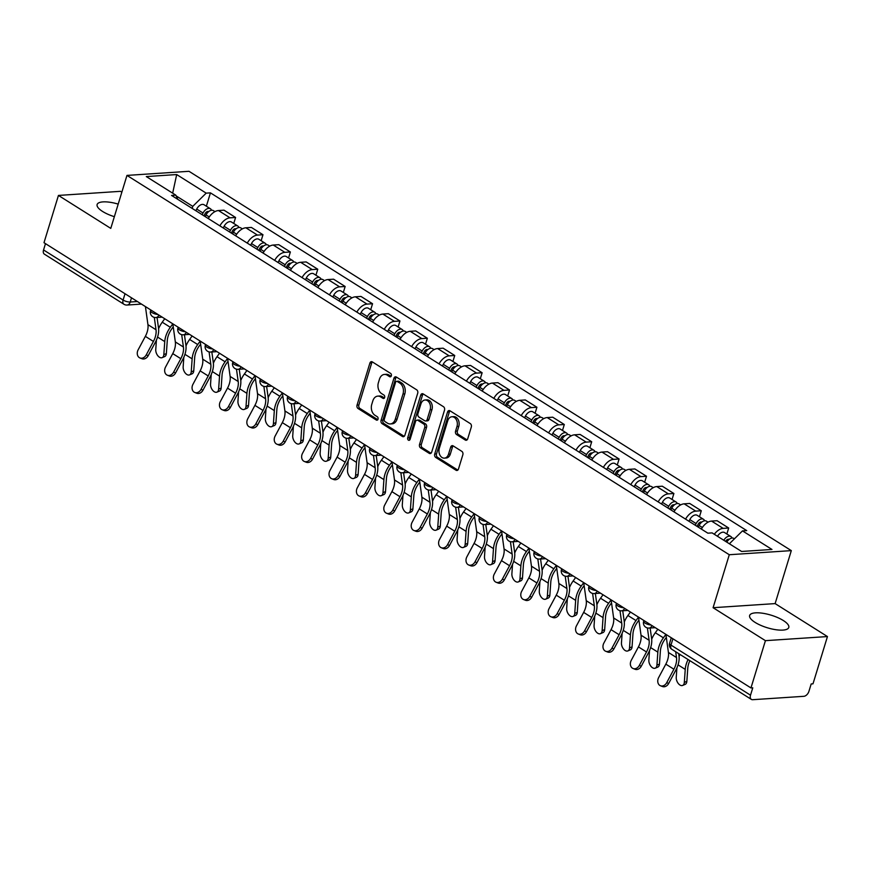 <?xml version="1.0" encoding="UTF-8"?>
<svg xmlns="http://www.w3.org/2000/svg" width="871" height="871" viewBox="0 0 871 871"><rect width="100%" height="100%" fill="white"/><g stroke="black" fill="none" stroke-linecap="round" stroke-linejoin="round"><path stroke-width="1.31" d="M391.34 375.815A1.807 1.306 -93.8 0 0 390.633 373.419L372.32 361.89A2.58 1.862 -93.8 0 0 371.438 361.65A2.58 1.862 -93.8 0 0 369.881 363.131L357.045 405.113A2.58 1.862 -93.8 0 0 358.057 408.532L376.37 420.062A1.807 1.306 -93.8 0 0 377.372 416.795L374.998 415.304A8.242 5.955 -93.8 0 1 371.765 404.373L372.842 400.867A8.242 5.955 -93.8 0 1 377.807 396.12A8.242 5.955 -93.8 0 1 380.638 396.882L383 398.374A1.807 1.306 -93.8 0 0 384.002 395.107L381.629 393.616A8.242 5.955 -93.8 0 1 378.395 382.685L379.473 379.179A8.242 5.955 -93.8 0 1 384.438 374.432A8.242 5.955 -93.8 0 1 387.268 375.194L389.631 376.686A1.807 1.306 -93.8 0 0 391.34 375.815M783.323 620.533A20.458 6.576 17 0 0 762.724 613.249A20.458 6.576 17 0 0 749.648 615.492A20.458 6.576 17 0 0 755.113 622.406A20.458 6.576 17 0 0 775.713 629.689A20.458 6.576 17 0 0 788.788 627.458A20.458 6.576 17 0 0 783.323 620.533M118.195 204.108A20.458 6.576 17 0 0 97.117 204.533A20.458 6.576 17 0 0 102.571 211.446A20.458 6.576 17 0 0 114.351 216.683M465.288 440.04A2.58 1.862 -93.8 0 0 466.17 440.28A2.58 1.862 -93.8 0 0 467.716 438.799L471.32 427.019A2.58 1.862 -93.8 0 0 470.307 423.6L449.969 410.785A2.58 1.862 -93.8 0 0 449.088 410.557A2.58 1.862 -93.8 0 0 447.531 412.037L434.705 454.009A2.58 1.862 -93.8 0 0 435.707 457.427L456.045 470.242A2.58 1.862 -93.8 0 0 456.937 470.482A2.58 1.862 -93.8 0 0 458.484 468.99L462.839 454.771A2.58 1.862 -93.8 0 0 461.826 451.352L453.116 445.865A2.58 1.862 -93.8 0 0 452.234 445.636A2.58 1.862 -93.8 0 0 450.688 447.117L448.532 454.172A6.892 4.976 -93.8 0 1 444.373 458.135A6.892 4.976 -93.8 0 1 439.311 448.358L447.759 420.726A6.892 4.976 -93.8 0 1 451.907 416.763A6.892 4.976 -93.8 0 1 456.981 426.54L455.566 431.145A2.58 1.862 -93.8 0 0 456.578 434.553L465.288 440.04L467.008 439.931M729.288 554.729L713.088 607.708L765.424 640.664L750.965 687.938L43.996 242.704L58.444 195.431L110.78 228.387L126.97 175.409L729.288 554.729L791.314 550.624L189.007 171.304L126.97 175.409M417.71 393.257A2.58 1.862 -93.8 0 0 416.708 389.838L396.359 377.034A2.58 1.862 -93.8 0 0 395.478 376.795A2.58 1.862 -93.8 0 0 393.932 378.275L381.095 420.258A2.58 1.862 -93.8 0 0 382.108 423.665L402.446 436.48A2.58 1.862 -93.8 0 0 403.327 436.719A2.58 1.862 -93.8 0 0 404.884 435.228L417.71 393.257M423.164 393.91L443.502 406.724A2.58 1.862 -93.8 0 1 444.515 410.132L431.689 452.114A2.58 1.862 -93.8 0 1 430.132 453.595A2.58 1.862 -93.8 0 1 429.251 453.356L420.541 447.879A2.58 1.862 -93.8 0 1 419.528 444.46L424.732 427.432A2.58 1.862 -93.8 0 0 423.731 424.025L417.949 420.377A2.58 1.862 -93.8 0 0 417.067 420.149A2.58 1.862 -93.8 0 0 415.511 421.629L410.099 439.354A1.807 1.306 -93.8 0 1 407.682 437.83L420.726 395.162A2.58 1.862 -93.8 0 1 422.283 393.67A2.58 1.862 -93.8 0 1 423.164 393.91M765.424 640.664L827.45 636.559L812.991 683.833L811.184 683.953L808.93 691.324A5.248 3.212 122.2 0 1 803.868 696.31L752.686 699.696A5.248 3.212 122.2 0 1 751.346 699.391L671.802 649.287A5.248 3.212 -57.8 0 1 670.975 645.084L750.519 695.189A5.248 3.212 122.2 0 0 751.346 699.391M121.842 192.186L120.481 191.326L58.444 195.431M827.45 636.559L775.125 603.603L791.314 550.624M750.965 687.938L752.773 687.818L750.519 695.189M125.032 293.745L123.094 300.049A5.248 3.212 -57.8 0 0 123.922 304.251L44.367 254.147A5.248 3.212 -57.8 0 1 43.55 249.955L123.094 300.049A5.248 1.688 17 0 0 130.225 302.019L137.422 301.54M45.477 243.64L43.55 249.955M219.884 225.861A12.063 7.382 -57.8 0 1 230.064 217.837L218.479 210.542A12.063 7.382 122.2 0 0 208.289 218.556M218.479 210.542L223.999 210.172L235.584 217.478L233.755 223.455M230.064 217.837L235.584 217.478M261.148 240.712L262.977 234.724L251.392 227.429L245.872 227.788A12.063 7.382 122.2 0 0 235.682 235.812M247.277 243.107A12.063 7.382 -57.8 0 1 257.468 235.094L262.977 234.724M288.541 257.968L290.37 251.98L278.785 244.675L273.265 245.045A12.063 7.382 122.2 0 0 263.075 253.069M274.67 260.364A12.063 7.382 -57.8 0 1 284.861 252.34L290.37 251.98M315.933 275.214L317.763 269.226L306.178 261.931L300.658 262.302A12.063 7.382 122.2 0 0 290.468 270.315M302.063 277.62A12.063 7.382 -57.8 0 1 312.254 269.596L317.763 269.226M343.326 292.471L345.156 286.483L333.571 279.188L328.051 279.547A12.063 7.382 122.2 0 0 317.861 287.572M329.456 294.866A12.063 7.382 -57.8 0 1 339.646 286.853L345.156 286.483M370.719 309.717L372.559 303.739L360.964 296.434L355.444 296.804A12.063 7.382 122.2 0 0 345.254 304.817M356.849 312.123A12.063 7.382 -57.8 0 1 367.039 304.099L372.559 303.739M398.123 326.973L399.952 320.985L388.357 313.691L382.848 314.05A12.063 7.382 122.2 0 0 372.657 322.074M384.242 329.369A12.063 7.382 -57.8 0 1 394.432 321.355L399.952 320.985M425.516 344.219L427.345 338.242L415.75 330.936L410.241 331.307A12.063 7.382 122.2 0 0 400.05 339.32M411.635 346.625A12.063 7.382 -57.8 0 1 421.825 338.601L427.345 338.242M452.909 361.476L454.738 355.488L443.143 348.193L437.634 348.552A12.063 7.382 122.2 0 0 427.443 356.577M439.028 363.871A12.063 7.382 -57.8 0 1 449.218 355.858L454.738 355.488M480.302 378.733L482.131 372.744L470.536 365.439L465.027 365.809A12.063 7.382 122.2 0 0 454.836 373.833M466.421 381.128A12.063 7.382 -57.8 0 1 476.611 373.104L482.131 372.744M507.695 395.978L509.524 389.99L497.929 382.696L492.42 383.066A12.063 7.382 122.2 0 0 482.229 391.079M493.813 398.385A12.063 7.382 -57.8 0 1 504.004 390.36L509.524 389.99M535.088 413.235L536.917 407.247L525.333 399.952L519.813 400.312A12.063 7.382 122.2 0 0 509.622 408.336M521.217 415.63A12.063 7.382 -57.8 0 1 531.397 407.617L536.917 407.247M562.481 430.481L564.31 424.504L552.726 417.198L547.206 417.568A12.063 7.382 122.2 0 0 537.015 425.581M548.61 432.887A12.063 7.382 -57.8 0 1 558.801 424.863L564.31 424.504M589.874 447.738L591.703 441.749L580.119 434.455L574.599 434.814A12.063 7.382 122.2 0 0 564.408 442.838M576.003 450.133A12.063 7.382 -57.8 0 1 586.194 442.12L591.703 441.749M617.267 464.983L619.096 459.006L607.512 451.701L601.992 452.071A12.063 7.382 122.2 0 0 591.801 460.084M603.396 467.389A12.063 7.382 -57.8 0 1 613.587 459.365L619.096 459.006M644.66 482.24L646.489 476.252L634.905 468.957L629.385 469.317A12.063 7.382 122.2 0 0 619.194 477.341M630.789 484.635A12.063 7.382 -57.8 0 1 640.98 476.622L646.489 476.252M672.053 499.497L673.893 493.509L662.298 486.203L656.778 486.573A12.063 7.382 122.2 0 0 646.587 494.597M658.182 501.892A12.063 7.382 -57.8 0 1 668.373 493.868L673.893 493.509M699.457 516.743L701.286 510.754L689.69 503.46L684.171 503.83A12.063 7.382 122.2 0 0 673.991 511.843M685.575 519.149A12.063 7.382 -57.8 0 1 695.766 511.125L701.286 510.754M726.85 533.999L728.679 528.011L717.083 520.716L711.574 521.076A12.063 7.382 122.2 0 0 701.384 529.1M714.307 534.282A12.063 7.382 -57.8 0 1 723.159 528.381L728.679 528.011M192.143 208.387L192.763 206.362L176.182 195.931M177.847 199.383L175.811 195.148L146.306 176.573L176.693 174.559L206.187 193.144L192.763 206.362M729.386 543.776L742.484 530.885L746.73 530.602L210.444 192.861L206.187 193.144M742.484 530.885L771.978 549.459L741.602 551.474L712.097 532.889L707.851 533.172L171.565 195.431L175.811 195.148M713.088 607.708L775.125 603.603M206.362 206.209L210.444 192.861M176.693 174.559L172.665 193.166M391.09 376.337L389.076 375.074A8.242 5.955 -93.8 0 0 386.245 374.312L384.438 374.432M377.807 396.12L379.614 396A8.242 5.955 -93.8 0 1 382.445 396.762L384.459 398.025M372.363 361.911A2.58 1.862 -93.8 0 0 371.688 363.011L358.863 404.993A2.58 1.862 -93.8 0 0 359.865 408.412L377.829 419.713M396.403 377.056A2.58 1.862 -93.8 0 0 395.739 378.156L382.902 420.138A2.58 1.862 -93.8 0 0 383.915 423.546L404.209 436.327M397.263 381.487A1.807 1.306 -93.8 0 0 395.554 382.358L384.296 419.212A1.807 1.306 -93.8 0 0 385.004 421.597L387.497 423.175A8.242 5.955 -93.8 0 0 390.328 423.937A8.242 5.955 -93.8 0 0 395.292 419.191L403.001 393.997A8.242 5.955 -93.8 0 0 399.756 383.066L397.263 381.487L399.07 381.367A1.807 1.306 -93.8 0 0 398.45 381.204L396.643 381.324M390.328 423.937L392.135 423.818A8.242 5.955 -93.8 0 0 397.1 419.071L395.292 419.191M399.07 381.367L401.575 382.946A8.242 5.955 -93.8 0 1 404.808 393.877L397.1 419.071M431.014 453.214L422.348 447.759L420.541 447.879M417.067 420.149L418.875 420.029A2.58 1.862 -93.8 0 1 419.757 420.268L425.538 423.905A2.58 1.862 -93.8 0 1 426.55 427.313L421.335 444.341A2.58 1.862 -93.8 0 0 422.348 447.759M423.208 393.942A2.58 1.862 -93.8 0 0 422.544 395.042L409.49 437.71A1.807 1.306 -93.8 0 0 409.882 439.822M430.132 409.773A6.892 4.976 -93.8 0 0 425.07 399.996A6.892 4.976 -93.8 0 0 420.911 403.97L417.938 413.703A2.58 1.862 -93.8 0 0 418.951 417.122L424.721 420.758A2.58 1.862 -93.8 0 0 425.603 420.987A2.58 1.862 -93.8 0 0 427.16 419.506L430.132 409.773L431.951 409.653A6.892 4.976 -93.8 0 0 426.877 399.876L425.07 399.996M425.603 420.987L427.411 420.867A2.58 1.862 -93.8 0 0 428.968 419.387L427.16 419.506M431.951 409.653L428.968 419.387M451.907 416.763L453.715 416.643A6.892 4.976 -93.8 0 1 458.788 426.42L457.373 431.025A2.58 1.862 -93.8 0 0 458.386 434.444L467.052 439.899M444.373 458.135L446.181 458.015A6.892 4.976 -93.8 0 0 450.34 454.052L448.532 454.172M453.16 445.898A2.58 1.862 -93.8 0 0 452.495 446.997L450.34 454.052M450.013 410.818A2.58 1.862 -93.8 0 0 449.338 411.918L436.513 453.889A2.58 1.862 -93.8 0 0 437.514 457.308L457.819 470.09M173.231 326.832L171.87 328.705A16.266 9.951 122.2 0 0 167.276 340.528L166.361 353.561A6.032 3.593 67.1 0 1 164.673 356.577L162.148 357.643A6.032 3.593 -112.9 0 0 163.835 354.628L164.75 341.595A19.674 12.031 -57.8 0 1 170.313 327.289L172.817 323.838L175.332 341.922A16.266 9.951 -57.8 0 1 172.741 353.615L165.544 367.061A6.032 4.736 -68.6 0 0 167.384 375.227A6.032 4.736 -68.6 0 0 173.623 372.146L175.594 372.919A6.032 4.736 111.4 0 1 169.355 375.989L167.384 375.227M156.421 340.082L155.757 349.543A6.032 3.593 -112.9 0 0 157.782 355.684A6.032 3.593 -112.9 0 0 162.148 357.643M205.175 216.596L206.024 214.919A6.554 4.007 -57.8 0 1 213.395 210.64L214.963 211.62M203.966 215.845L205.055 213.7A3.146 1.927 -57.8 0 1 208.594 211.642A3.146 1.927 -57.8 0 1 208.605 211.653M202.181 214.712L203.041 213.036A6.554 4.007 -57.8 0 1 210.412 208.757A6.554 4.007 -57.8 0 1 211.555 210.27M195.866 210.738L196.715 209.051A6.554 4.007 -57.8 0 1 204.097 204.783L210.412 208.757M158.598 328.694A19.674 12.031 -57.8 0 1 162.235 322.205L164.739 318.753M145.424 306.581L147.939 324.665A16.266 9.951 -57.8 0 1 145.348 336.358L138.151 349.804A6.032 4.736 -68.6 0 0 139.991 357.97A6.032 4.736 -68.6 0 0 146.23 354.9L148.201 355.662A6.032 4.736 111.4 0 1 141.951 358.743L139.991 357.97M154.298 317.403L156.018 329.75A16.266 9.951 -57.8 0 1 153.416 341.443L146.23 354.9M148.201 355.662L155.386 342.216A19.674 12.031 122.2 0 0 158.522 328.073L157.052 317.469M200.624 344.078L199.263 345.95A16.266 9.951 122.2 0 0 194.669 357.785L193.754 370.817A6.032 3.593 67.1 0 1 192.066 373.833L189.54 374.9A6.032 3.593 -112.9 0 0 191.228 371.884L192.143 358.852A19.674 12.031 -57.8 0 1 197.706 344.546L200.21 341.084L202.725 359.168A16.266 9.951 -57.8 0 1 200.134 370.861L192.948 384.318A6.032 4.736 -68.6 0 0 194.777 392.473A6.032 4.736 -68.6 0 0 201.016 389.402L202.987 390.164A6.032 4.736 111.4 0 1 196.748 393.246L194.777 392.473M183.814 357.339L183.16 366.8A6.032 3.593 -112.9 0 0 185.175 372.94A6.032 3.593 -112.9 0 0 189.54 374.9M232.568 233.853L233.417 232.165A6.554 4.007 -57.8 0 1 240.799 227.897L242.356 228.877M231.37 233.09L232.448 230.957A3.146 1.927 -57.8 0 1 235.987 228.899A3.146 1.927 -57.8 0 1 235.997 228.899M229.585 231.969L230.434 230.292A6.554 4.007 -57.8 0 1 237.805 226.014A6.554 4.007 -57.8 0 1 238.948 227.516M223.259 227.984L224.108 226.308A6.554 4.007 -57.8 0 1 231.49 222.029L237.805 226.014M185.991 345.95A19.674 12.031 -57.8 0 1 189.628 339.45L192.132 335.999M228.017 361.334L226.656 363.207A16.266 9.951 122.2 0 0 222.061 375.031L221.158 388.063A6.032 3.593 67.1 0 1 219.459 391.079L216.933 392.146A6.032 3.593 -112.9 0 0 218.632 389.13L219.536 376.098A19.674 12.031 -57.8 0 1 225.099 361.792L227.603 358.34L230.118 376.424A16.266 9.951 -57.8 0 1 227.527 388.118L220.341 401.564A6.032 4.736 -68.6 0 0 222.17 409.729A6.032 4.736 -68.6 0 0 228.42 406.648L230.38 407.421A6.032 4.736 111.4 0 1 224.141 410.491L222.17 409.729M211.207 374.584L210.553 384.046A6.032 3.593 -112.9 0 0 212.568 390.186A6.032 3.593 -112.9 0 0 216.933 392.146M259.961 251.098L260.81 249.422A6.554 4.007 -57.8 0 1 268.192 245.143L269.749 246.134M258.763 250.347L259.841 248.202A3.146 1.927 -57.8 0 1 263.39 246.155L263.39 246.155M256.978 249.226L257.827 247.538A6.554 4.007 -57.8 0 1 265.198 243.27A6.554 4.007 -57.8 0 1 266.341 244.773M250.652 245.241L251.501 243.564A6.554 4.007 -57.8 0 1 258.883 239.285L265.198 243.27M213.384 363.196A19.674 12.031 -57.8 0 1 217.021 356.707L219.525 353.256M181.691 334.649L183.411 347.006A16.266 9.951 -57.8 0 1 180.82 358.7L173.623 372.146M175.594 372.919L182.779 359.462A19.674 12.031 122.2 0 0 185.915 345.319L184.445 334.725M209.084 351.906L210.804 364.252A16.266 9.951 -57.8 0 1 208.213 375.945L201.016 389.402M202.987 390.164L210.172 376.718A19.674 12.031 122.2 0 0 213.308 362.576L211.838 351.971M255.41 378.58L254.049 380.464A16.266 9.951 122.2 0 0 249.454 392.288L248.551 405.32A6.032 3.593 67.1 0 1 246.852 408.336L244.326 409.403A6.032 3.593 -112.9 0 0 246.025 406.387L246.929 393.354A19.674 12.031 -57.8 0 1 252.492 379.048L254.996 375.597L257.511 393.67A16.266 9.951 -57.8 0 1 254.92 405.363L247.734 418.82A6.032 4.736 -68.6 0 0 249.563 426.975A6.032 4.736 -68.6 0 0 255.813 423.905L257.772 424.678A6.032 4.736 111.4 0 1 251.534 427.748L249.563 426.975M238.6 391.841L237.946 401.302A6.032 3.593 -112.9 0 0 239.961 407.443A6.032 3.593 -112.9 0 0 244.326 409.403M287.354 268.355L288.203 266.668A6.554 4.007 -57.8 0 1 295.585 262.4L297.142 263.38M286.156 267.593L287.234 265.459A3.146 1.927 -57.8 0 1 290.783 263.401A3.146 1.927 -57.8 0 1 290.783 263.412M284.371 266.472L285.22 264.795A6.554 4.007 -57.8 0 1 292.602 260.516A6.554 4.007 -57.8 0 1 293.734 262.019M278.045 262.487L278.894 260.81A6.554 4.007 -57.8 0 1 286.276 256.531L292.602 260.516M240.777 380.453A19.674 12.031 -57.8 0 1 244.413 373.964L246.918 370.502M282.803 395.837L281.453 397.709A16.266 9.951 122.2 0 0 276.847 409.533L275.944 422.577A6.032 3.593 67.1 0 1 274.245 425.581L271.719 426.648A6.032 3.593 -112.9 0 0 273.418 423.644L274.321 410.6A19.674 12.031 -57.8 0 1 279.885 396.294L282.389 392.843L284.904 410.927A16.266 9.951 -57.8 0 1 282.313 422.62L275.127 436.066A6.032 4.736 -68.6 0 0 276.967 444.232A6.032 4.736 -68.6 0 0 283.206 441.151L285.165 441.924A6.032 4.736 111.4 0 1 278.927 444.994L276.967 444.232M265.993 409.087L265.339 418.548A6.032 3.593 -112.9 0 0 267.353 424.689A6.032 3.593 -112.9 0 0 271.719 426.648M314.747 285.601L315.596 283.924A6.554 4.007 -57.8 0 1 322.978 279.645L324.535 280.636M313.549 284.85L314.627 282.705A3.146 1.927 -57.8 0 1 318.176 280.658L318.176 280.658M311.764 283.728L312.613 282.041A6.554 4.007 -57.8 0 1 319.995 277.773A6.554 4.007 -57.8 0 1 321.127 279.275M305.438 279.743L306.287 278.067A6.554 4.007 -57.8 0 1 313.669 273.788L319.995 277.773M268.17 397.699A19.674 12.031 -57.8 0 1 271.806 391.21L274.311 387.758M310.207 413.083L308.846 414.966A16.266 9.951 122.2 0 0 304.24 426.79L303.337 439.822A6.032 3.593 67.1 0 1 301.638 442.838L299.123 443.905A6.032 3.593 -112.9 0 0 300.811 440.889L301.714 427.857A19.674 12.031 -57.8 0 1 307.278 413.551L309.782 410.099L312.297 428.173A16.266 9.951 -57.8 0 1 309.706 439.866L302.52 453.323A6.032 4.736 -68.6 0 0 304.36 461.478A6.032 4.736 -68.6 0 0 310.599 458.407L312.558 459.18A6.032 4.736 111.4 0 1 306.32 462.251L304.36 461.478M293.396 426.344L292.732 435.805A6.032 3.593 -112.9 0 0 294.757 441.945A6.032 3.593 -112.9 0 0 299.123 443.905M342.14 302.858L342.989 301.181A6.554 4.007 -57.8 0 1 350.371 296.902L351.928 297.882M340.942 302.106L342.031 299.962A3.146 1.927 -57.8 0 1 345.569 297.904A3.146 1.927 -57.8 0 1 345.58 297.915M339.157 300.974L340.006 299.297A6.554 4.007 -57.8 0 1 347.387 295.019A6.554 4.007 -57.8 0 1 348.52 296.532M332.831 297L333.68 295.313A6.554 4.007 -57.8 0 1 341.062 291.045L347.387 295.019M295.563 414.955A19.674 12.031 -57.8 0 1 299.199 408.466L301.704 405.004M236.477 369.162L238.197 381.509A16.266 9.951 -57.8 0 1 235.606 393.202L228.42 406.648M230.38 407.421L237.565 393.975A19.674 12.031 122.2 0 0 240.701 379.821L239.231 369.228M263.869 386.408L265.59 398.755A16.266 9.951 -57.8 0 1 262.998 410.448L255.813 423.905M257.772 424.678L264.958 411.221A19.674 12.031 122.2 0 0 268.094 397.078L266.624 386.474M291.262 403.665L292.983 416.011A16.266 9.951 -57.8 0 1 290.391 427.705L283.206 441.151M285.165 441.924L292.351 428.478A19.674 12.031 122.2 0 0 295.487 414.335L294.017 403.73M337.6 430.339L336.239 432.212A16.266 9.951 122.2 0 0 331.633 444.036L330.73 457.079A6.032 3.593 67.1 0 1 329.042 460.095L326.516 461.162A6.032 3.593 -112.9 0 0 328.204 458.146L329.107 445.103A19.674 12.031 -57.8 0 1 334.671 430.797L337.175 427.345L339.69 445.429A16.266 9.951 -57.8 0 1 337.099 457.123L329.913 470.569A6.032 4.736 -68.6 0 0 331.753 478.734A6.032 4.736 -68.6 0 0 337.992 475.664L339.951 476.426A6.032 4.736 111.4 0 1 333.713 479.507L331.753 478.734M320.789 443.6L320.125 453.051A6.032 3.593 -112.9 0 0 322.15 459.191A6.032 3.593 -112.9 0 0 326.516 461.162M369.533 320.114L370.382 318.427A6.554 4.007 -57.8 0 1 377.764 314.159L379.321 315.139M368.335 319.352L369.424 317.207A3.146 1.927 -57.8 0 1 372.962 315.16A3.146 1.927 -57.8 0 1 372.973 315.16M366.549 318.231L367.399 316.554A6.554 4.007 -57.8 0 1 374.78 312.275A6.554 4.007 -57.8 0 1 375.913 313.778M360.224 314.246L361.073 312.569A6.554 4.007 -57.8 0 1 368.455 308.29L374.78 312.275M322.956 432.212A19.674 12.031 -57.8 0 1 326.592 425.712L329.096 422.261M318.655 420.911L320.376 433.268A16.266 9.951 -57.8 0 1 317.784 444.961L310.599 458.407M312.558 459.18L319.744 445.723A19.674 12.031 122.2 0 0 322.891 431.581L321.41 420.987M364.993 447.596L363.632 449.469A16.266 9.951 122.2 0 0 359.037 461.292L358.123 474.325A6.032 3.593 67.1 0 1 356.435 477.341L353.909 478.408A6.032 3.593 -112.9 0 0 355.597 475.392L356.511 462.359A19.674 12.031 -57.8 0 1 362.064 448.053L364.568 444.602L367.083 462.686A16.266 9.951 -57.8 0 1 364.492 474.379L357.306 487.825A6.032 4.736 -68.6 0 0 359.146 495.991A6.032 4.736 -68.6 0 0 365.385 492.91L367.344 493.683A6.032 4.736 111.4 0 1 361.106 496.753L359.146 495.991M348.182 460.846L347.518 470.307A6.032 3.593 -112.9 0 0 349.543 476.448A6.032 3.593 -112.9 0 0 353.909 478.408M396.926 337.36L397.775 335.683A6.554 4.007 -57.8 0 1 405.157 331.405L406.724 332.384M395.728 336.609L396.817 334.464A3.146 1.927 -57.8 0 1 400.355 332.406A3.146 1.927 -57.8 0 1 400.366 332.417M393.942 335.477L394.792 333.8A6.554 4.007 -57.8 0 1 402.173 329.521A6.554 4.007 -57.8 0 1 403.306 331.034M387.617 331.503L388.477 329.815A6.554 4.007 -57.8 0 1 395.848 325.547L402.173 329.521M350.349 449.458A19.674 12.031 -57.8 0 1 353.985 442.969L356.5 439.517M346.059 438.167L347.769 450.514A16.266 9.951 -57.8 0 1 345.177 462.207L337.992 475.664M339.951 476.426L347.137 462.98A19.674 12.031 122.2 0 0 350.284 448.837L348.803 438.233M392.386 464.842L391.025 466.714A16.266 9.951 122.2 0 0 386.43 478.549L385.515 491.582A6.032 3.593 67.1 0 1 383.828 494.597L381.302 495.664A6.032 3.593 -112.9 0 0 382.99 492.648L383.904 479.616A19.674 12.031 -57.8 0 1 389.457 465.31L391.972 461.848L394.487 479.932A16.266 9.951 -57.8 0 1 391.885 491.625L384.699 505.082A6.032 4.736 -68.6 0 0 386.539 513.237A6.032 4.736 -68.6 0 0 392.777 510.166L394.737 510.929A6.032 4.736 111.4 0 1 388.499 514.01L386.539 513.237M375.575 478.103L374.911 487.564A6.032 3.593 -112.9 0 0 376.936 493.705A6.032 3.593 -112.9 0 0 381.302 495.664M424.319 354.617L425.168 352.929A6.554 4.007 -57.8 0 1 432.549 348.661L434.117 349.641M423.121 353.855L424.21 351.721A3.146 1.927 -57.8 0 1 427.748 349.663A3.146 1.927 -57.8 0 1 427.759 349.663M421.335 352.733L422.185 351.057A6.554 4.007 -57.8 0 1 429.566 346.778A6.554 4.007 -57.8 0 1 430.699 348.28M415.021 348.748L415.87 347.072A6.554 4.007 -57.8 0 1 423.241 342.793L429.566 346.778M377.742 466.714A19.674 12.031 -57.8 0 1 381.389 460.215L383.893 456.763M373.452 455.413L375.161 467.771A16.266 9.951 -57.8 0 1 372.57 479.464L365.385 492.91M367.344 493.683L374.541 480.226A19.674 12.031 122.2 0 0 377.676 466.083L376.196 455.489M419.778 482.099L418.418 483.971A16.266 9.951 122.2 0 0 413.823 495.795L412.908 508.827A6.032 3.593 67.1 0 1 411.221 511.843L408.695 512.91A6.032 3.593 -112.9 0 0 410.383 509.894L411.297 496.862A19.674 12.031 -57.8 0 1 416.861 482.556L419.365 479.104L421.88 497.189A16.266 9.951 -57.8 0 1 419.278 508.882L412.092 522.328A6.032 4.736 -68.6 0 0 413.932 530.493A6.032 4.736 -68.6 0 0 420.17 527.412L422.141 528.185A6.032 4.736 111.4 0 1 415.892 531.256L413.932 530.493M402.968 495.349L402.304 504.81A6.032 3.593 -112.9 0 0 404.329 510.95A6.032 3.593 -112.9 0 0 408.695 512.91M451.711 371.863L452.572 370.186A6.554 4.007 -57.8 0 1 459.942 365.907L461.51 366.898M450.514 371.111L451.603 368.966A3.146 1.927 -57.8 0 1 455.141 366.92A3.146 1.927 -57.8 0 1 455.152 366.92M448.728 369.99L449.578 368.302A6.554 4.007 -57.8 0 1 456.959 364.034A6.554 4.007 -57.8 0 1 458.102 365.537M442.414 366.005L443.263 364.328A6.554 4.007 -57.8 0 1 450.634 360.05L456.959 364.034M405.146 483.96A19.674 12.031 -57.8 0 1 408.782 477.471L411.286 474.02M400.845 472.67L402.554 485.016A16.266 9.951 -57.8 0 1 399.963 496.71L392.777 510.166M394.737 510.929L401.934 497.483A19.674 12.031 122.2 0 0 405.069 483.34L403.589 472.735M447.171 499.344L445.81 501.228A16.266 9.951 122.2 0 0 441.216 513.052L440.301 526.084A6.032 3.593 67.1 0 1 438.614 529.1L436.088 530.167A6.032 3.593 -112.9 0 0 437.775 527.151L438.69 514.119A19.674 12.031 -57.8 0 1 444.254 499.812L446.758 496.361L449.273 514.434A16.266 9.951 -57.8 0 1 446.681 526.128L439.485 539.585A6.032 4.736 -68.6 0 0 441.325 547.739A6.032 4.736 -68.6 0 0 447.563 544.669L449.534 545.442A6.032 4.736 111.4 0 1 443.285 548.512L441.325 547.739M430.361 512.605L429.697 522.067A6.032 3.593 -112.9 0 0 431.722 528.207A6.032 3.593 -112.9 0 0 436.088 530.167M479.115 389.119L479.965 387.432A6.554 4.007 -57.8 0 1 487.335 383.164L488.903 384.144M477.907 388.357L478.996 386.223A3.146 1.927 -57.8 0 1 482.534 384.165A3.146 1.927 -57.8 0 1 482.545 384.176M476.121 387.236L476.97 385.559A6.554 4.007 -57.8 0 1 484.352 381.28A6.554 4.007 -57.8 0 1 485.495 382.783M469.807 383.251L470.656 381.574A6.554 4.007 -57.8 0 1 478.037 377.295L484.352 381.28M432.539 501.217A19.674 12.031 -57.8 0 1 436.175 494.728L438.679 491.266M428.238 489.927L429.958 502.273A16.266 9.951 -57.8 0 1 427.356 513.966L420.17 527.412M422.141 528.185L429.327 514.739A19.674 12.031 122.2 0 0 432.462 500.585L430.993 489.992M474.564 516.601L473.203 518.474A16.266 9.951 122.2 0 0 468.609 530.297L467.694 543.341A6.032 3.593 67.1 0 1 466.007 546.346L463.481 547.413A6.032 3.593 -112.9 0 0 465.168 544.408L466.083 531.364A19.674 12.031 -57.8 0 1 471.647 517.058L474.151 513.607L476.666 531.691A16.266 9.951 -57.8 0 1 474.074 543.384L466.878 556.83A6.032 4.736 -68.6 0 0 468.718 564.996A6.032 4.736 -68.6 0 0 474.956 561.915L476.927 562.688A6.032 4.736 111.4 0 1 470.688 565.758L468.718 564.996M457.754 529.851L457.09 539.312A6.032 3.593 -112.9 0 0 459.115 545.453A6.032 3.593 -112.9 0 0 463.481 547.413M506.508 406.365L507.358 404.688A6.554 4.007 -57.8 0 1 514.728 400.41L516.296 401.4M505.3 405.614L506.389 403.469A3.146 1.927 -57.8 0 1 509.927 401.422A3.146 1.927 -57.8 0 1 509.938 401.422M503.514 404.492L504.374 402.805A6.554 4.007 -57.8 0 1 511.745 398.537A6.554 4.007 -57.8 0 1 512.888 400.039M497.199 400.508L498.049 398.831A6.554 4.007 -57.8 0 1 505.43 394.552L511.745 398.537M459.932 518.463A19.674 12.031 -57.8 0 1 463.568 511.974L466.072 508.522M455.631 507.172L457.351 519.519A16.266 9.951 -57.8 0 1 454.749 531.212L447.563 544.669M449.534 545.442L456.72 531.985A19.674 12.031 122.2 0 0 459.855 517.842L458.386 507.238M501.957 533.847L500.596 535.73A16.266 9.951 122.2 0 0 496.002 547.554L495.087 560.586A6.032 3.593 67.1 0 1 493.4 563.602L490.874 564.669A6.032 3.593 -112.9 0 0 492.561 561.653L493.476 548.621A19.674 12.031 -57.8 0 1 499.039 534.315L501.544 530.864L504.059 548.937A16.266 9.951 -57.8 0 1 501.467 560.63L494.271 574.087A6.032 4.736 -68.6 0 0 496.111 582.242A6.032 4.736 -68.6 0 0 502.349 579.171L504.32 579.944A6.032 4.736 111.4 0 1 498.081 583.015L496.111 582.242M485.147 547.108L484.494 556.569A6.032 3.593 -112.9 0 0 486.508 562.71A6.032 3.593 -112.9 0 0 490.874 564.669M533.901 423.622L534.75 421.945A6.554 4.007 -57.8 0 1 542.132 417.666L543.689 418.646M532.704 422.87L533.781 420.726A3.146 1.927 -57.8 0 1 537.32 418.668A3.146 1.927 -57.8 0 1 537.331 418.679M530.918 421.738L531.767 420.062A6.554 4.007 -57.8 0 1 539.138 415.783A6.554 4.007 -57.8 0 1 540.281 417.296M524.592 417.764L525.442 416.077A6.554 4.007 -57.8 0 1 532.823 411.809L539.138 415.783M487.325 535.719A19.674 12.031 -57.8 0 1 490.961 529.23L493.465 525.768M483.024 524.429L484.744 536.776A16.266 9.951 -57.8 0 1 482.153 548.469L474.956 561.915M476.927 562.688L484.113 549.242A19.674 12.031 122.2 0 0 487.248 535.099L485.778 524.494M529.35 551.103L527.989 552.976A16.266 9.951 122.2 0 0 523.395 564.8L522.491 577.843A6.032 3.593 67.1 0 1 520.793 580.859L518.267 581.926A6.032 3.593 -112.9 0 0 519.965 578.91L520.869 565.867A19.674 12.031 -57.8 0 1 526.432 551.561L528.937 548.109L531.452 566.194A16.266 9.951 -57.8 0 1 528.86 577.887L521.675 591.333A6.032 4.736 -68.6 0 0 523.504 599.498A6.032 4.736 -68.6 0 0 529.753 596.428L531.713 597.19A6.032 4.736 111.4 0 1 525.474 600.271L523.504 599.498M512.54 564.364L511.887 573.815A6.032 3.593 -112.9 0 0 513.901 579.955A6.032 3.593 -112.9 0 0 518.267 581.926M561.294 440.868L562.143 439.191A6.554 4.007 -57.8 0 1 569.525 434.923L571.082 435.903M560.097 440.116L561.174 437.971A3.146 1.927 -57.8 0 1 564.724 435.925L564.724 435.925M558.311 438.995L559.16 437.318A6.554 4.007 -57.8 0 1 566.531 433.039A6.554 4.007 -57.8 0 1 567.674 434.542M551.985 435.01L552.835 433.333A6.554 4.007 -57.8 0 1 560.216 429.055L566.531 433.039M514.717 552.976A19.674 12.031 -57.8 0 1 518.354 546.476L520.858 543.025M510.417 541.675L512.137 554.032A16.266 9.951 -57.8 0 1 509.546 565.725L502.349 579.171M504.32 579.944L511.506 566.488A19.674 12.031 122.2 0 0 514.641 552.345L513.171 541.751M556.743 568.36L555.382 570.233A16.266 9.951 122.2 0 0 550.788 582.057L549.884 595.089A6.032 3.593 67.1 0 1 548.186 598.105L545.66 599.172A6.032 3.593 -112.9 0 0 547.358 596.156L548.262 583.124A19.674 12.031 -57.8 0 1 553.825 568.817L556.329 565.366L558.844 583.45A16.266 9.951 -57.8 0 1 556.253 595.143L549.068 608.589A6.032 4.736 -68.6 0 0 550.897 616.755A6.032 4.736 -68.6 0 0 557.146 613.674L559.106 614.447A6.032 4.736 111.4 0 1 552.867 617.517L550.897 616.755M539.933 581.61L539.28 591.071A6.032 3.593 -112.9 0 0 541.294 597.212A6.032 3.593 -112.9 0 0 545.66 599.172M588.687 458.124L589.536 456.448A6.554 4.007 -57.8 0 1 596.918 452.169L598.475 453.149M587.49 457.373L588.567 455.228A3.146 1.927 -57.8 0 1 592.117 453.17A3.146 1.927 -57.8 0 1 592.117 453.181M585.704 456.241L586.553 454.564A6.554 4.007 -57.8 0 1 593.935 450.285A6.554 4.007 -57.8 0 1 595.067 451.799M579.378 452.267L580.228 450.579A6.554 4.007 -57.8 0 1 587.609 446.311L593.935 450.285M542.11 570.222A19.674 12.031 -57.8 0 1 545.747 563.733L548.251 560.282M537.81 558.932L539.53 571.278A16.266 9.951 -57.8 0 1 536.939 582.971L529.753 596.428M531.713 597.19L538.899 583.744A19.674 12.031 122.2 0 0 542.034 569.601L540.564 558.997M584.136 585.606L582.775 587.479A16.266 9.951 122.2 0 0 578.181 599.313L577.277 612.346A6.032 3.593 67.1 0 1 575.579 615.362L573.053 616.428A6.032 3.593 -112.9 0 0 574.751 613.413L575.655 600.38A19.674 12.031 -57.8 0 1 581.218 586.074L583.722 582.612L586.237 600.696A16.266 9.951 -57.8 0 1 583.646 612.389L576.46 625.846A6.032 4.736 -68.6 0 0 578.29 634.001A6.032 4.736 -68.6 0 0 584.539 630.931L586.499 631.693A6.032 4.736 111.4 0 1 580.26 634.774L578.29 634.001M567.326 598.867L566.673 608.328A6.032 3.593 -112.9 0 0 568.687 614.469A6.032 3.593 -112.9 0 0 573.053 616.428M616.08 475.381L616.929 473.693A6.554 4.007 -57.8 0 1 624.311 469.425L625.868 470.405M614.882 474.619L615.96 472.485A3.146 1.927 -57.8 0 1 619.51 470.427L619.51 470.427M613.097 473.497L613.946 471.821A6.554 4.007 -57.8 0 1 621.328 467.542A6.554 4.007 -57.8 0 1 622.46 469.044M606.771 469.513L607.62 467.836A6.554 4.007 -57.8 0 1 615.002 463.557L621.328 467.542M569.503 587.479A19.674 12.031 -57.8 0 1 573.14 580.979L575.644 577.527M565.203 576.177L566.923 588.535A16.266 9.951 -57.8 0 1 564.332 600.228L557.146 613.674M559.106 614.447L566.292 600.99A19.674 12.031 122.2 0 0 569.427 586.847L567.957 576.254M611.54 602.863L610.179 604.735A16.266 9.951 122.2 0 0 605.574 616.559L604.67 629.591A6.032 3.593 67.1 0 1 602.972 632.607L600.457 633.674A6.032 3.593 -112.9 0 0 602.144 630.658L603.048 617.626A19.674 12.031 -57.8 0 1 608.611 603.32L611.115 599.869L613.63 617.953A16.266 9.951 -57.8 0 1 611.039 629.646L603.853 643.092A6.032 4.736 -68.6 0 0 605.693 651.258A6.032 4.736 -68.6 0 0 611.932 648.176L613.892 648.949A6.032 4.736 111.4 0 1 607.653 652.02L605.693 651.258M594.73 616.113L594.066 625.574A6.032 3.593 -112.9 0 0 596.091 631.715A6.032 3.593 -112.9 0 0 600.457 633.674M643.473 492.627L644.322 490.95A6.554 4.007 -57.8 0 1 651.704 486.671L653.261 487.662M642.275 491.875L643.364 489.731A3.146 1.927 -57.8 0 1 646.903 487.684L646.903 487.684M640.49 490.754L641.339 489.067A6.554 4.007 -57.8 0 1 648.721 484.799A6.554 4.007 -57.8 0 1 649.853 486.301M634.164 486.769L635.013 485.093A6.554 4.007 -57.8 0 1 642.395 480.814L648.721 484.799M596.896 604.724A19.674 12.031 -57.8 0 1 600.533 598.235L603.037 594.784M592.596 593.434L594.316 605.781A16.266 9.951 -57.8 0 1 591.725 617.474L584.539 630.931M586.499 631.693L593.684 618.247A19.674 12.031 122.2 0 0 596.82 604.104L595.35 593.499M638.933 620.108L637.572 621.992A16.266 9.951 122.2 0 0 632.967 633.816L632.063 646.848A6.032 3.593 67.1 0 1 630.375 649.864L627.849 650.931A6.032 3.593 -112.9 0 0 629.537 647.915L630.441 634.883A19.674 12.031 -57.8 0 1 636.004 620.577L638.508 617.125L641.023 635.199A16.266 9.951 -57.8 0 1 638.432 646.892L631.246 660.349A6.032 4.736 -68.6 0 0 633.086 668.503A6.032 4.736 -68.6 0 0 639.325 665.433L641.285 666.206A6.032 4.736 111.4 0 1 635.046 669.276L633.086 668.503M622.123 633.369L621.458 642.831A6.032 3.593 -112.9 0 0 623.484 648.971A6.032 3.593 -112.9 0 0 627.849 650.931M670.866 509.883L671.715 508.196A6.554 4.007 -57.8 0 1 679.097 503.928L680.654 504.908M669.668 509.121L670.757 506.987A3.146 1.927 -57.8 0 1 674.296 504.93A3.146 1.927 -57.8 0 1 674.306 504.94M667.883 508L668.732 506.323A6.554 4.007 -57.8 0 1 676.114 502.044A6.554 4.007 -57.8 0 1 677.246 503.547M661.557 504.015L662.406 502.338A6.554 4.007 -57.8 0 1 669.788 498.06L676.114 502.044M624.289 621.981A19.674 12.031 -57.8 0 1 627.926 615.492L630.43 612.03M619.989 610.691L621.709 623.037A16.266 9.951 -57.8 0 1 619.118 634.73L611.932 648.176M613.892 648.949L621.077 635.503A19.674 12.031 122.2 0 0 624.213 621.35L622.743 610.756M666.326 637.365L664.965 639.238A16.266 9.951 122.2 0 0 660.37 651.062L659.456 664.105A6.032 3.593 67.1 0 1 657.768 667.11L655.242 668.177A6.032 3.593 -112.9 0 0 656.93 665.172L657.845 652.129A19.674 12.031 -57.8 0 1 663.397 637.822L665.901 634.371M649.516 650.615L648.851 660.076A6.032 3.593 -112.9 0 0 650.877 666.217A6.032 3.593 -112.9 0 0 655.242 668.177M698.259 527.129L699.108 525.453A6.554 4.007 -57.8 0 1 706.49 521.174L708.058 522.165M697.061 526.378L698.15 524.233A3.146 1.927 -57.8 0 1 701.688 522.186A3.146 1.927 -57.8 0 1 701.699 522.186M695.276 525.257L696.125 523.569A6.554 4.007 -57.8 0 1 703.507 519.301A6.554 4.007 -57.8 0 1 704.639 520.804M688.95 521.272L689.81 519.595A6.554 4.007 -57.8 0 1 697.181 515.316L703.507 519.301M651.682 639.227A19.674 12.031 -57.8 0 1 655.319 632.738L657.834 629.287M647.393 627.937L649.102 640.283A16.266 9.951 -57.8 0 1 646.511 651.976L639.325 665.433M641.285 666.206L648.47 652.749A19.674 12.031 122.2 0 0 651.617 638.606L650.136 628.002M689.876 660.675A16.266 9.951 122.2 0 0 687.763 668.318L686.849 681.351A6.032 3.593 67.1 0 1 685.161 684.366L682.635 685.433A6.032 3.593 -112.9 0 0 684.323 682.418L685.237 669.385A19.674 12.031 -57.8 0 1 688.079 659.543M676.909 667.872L676.244 677.333A6.032 3.593 -112.9 0 0 678.269 683.474A6.032 3.593 -112.9 0 0 682.635 685.433M726.806 542.154A6.554 4.007 -57.8 0 1 733.883 538.43L734.449 538.79M725.597 541.392A3.146 1.927 -57.8 0 1 729.081 539.432A3.146 1.927 -57.8 0 1 729.092 539.443M723.823 540.27A6.554 4.007 -57.8 0 1 730.9 536.547A6.554 4.007 -57.8 0 1 732.032 538.06M717.497 536.296A6.554 4.007 -57.8 0 1 724.574 532.573L730.9 536.547M679.075 656.484A19.674 12.031 -57.8 0 1 680.001 654.459M665.912 634.371L668.416 652.455A16.266 9.951 -57.8 0 1 665.825 664.148L658.639 677.594A6.032 4.736 -68.6 0 0 660.479 685.76A6.032 4.736 -68.6 0 0 666.718 682.679L668.678 683.452A6.032 4.736 111.4 0 1 662.439 686.522L660.479 685.76M675.689 651.748L676.495 657.54A16.266 9.951 -57.8 0 1 673.904 669.233L666.718 682.679M668.678 683.452L675.874 670.006A19.674 12.031 122.2 0 0 679.01 655.863L678.694 653.631M131.51 297.828L130.225 302.019A5.248 3.789 -93.8 0 1 127.057 305.046L141.461 304.088M695.766 511.125L684.171 503.83M668.373 493.868L656.778 486.573M640.98 476.622L629.385 469.317M613.587 459.365L601.992 452.071M586.194 442.12L574.599 434.814M558.801 424.863L547.206 417.568M531.397 407.617L519.813 400.312M504.004 390.36L492.42 383.066M476.611 373.104L465.027 365.809M449.218 355.858L437.634 348.552M421.825 338.601L410.241 331.307M394.432 321.355L382.848 314.05M367.039 304.099L355.444 296.804M339.646 286.853L328.051 279.547M312.254 269.596L300.658 262.302M284.861 252.34L273.265 245.045M257.468 235.094L245.872 227.788M723.159 528.381L711.574 521.076M150.792 309.967L150.541 310.773A5.248 1.688 17 0 0 152.795 313.027A5.248 1.688 17 0 0 157.999 314.507M158.881 315.062A5.248 3.789 86.2 0 1 155.909 317.545L162.169 317.131M178.185 327.213L177.934 328.029A5.248 1.688 17 0 0 180.188 330.272A5.248 1.688 17 0 0 185.392 331.764M205.578 344.47L205.327 345.275A5.248 1.688 17 0 0 207.581 347.529A5.248 1.688 17 0 0 212.796 349.01M232.971 361.726L232.72 362.532A5.248 1.688 17 0 0 234.974 364.775A5.248 1.688 17 0 0 240.189 366.266M260.364 378.972L260.124 379.789A5.248 1.688 17 0 0 262.367 382.031A5.248 1.688 17 0 0 267.582 383.512M287.757 396.229L287.517 397.034A5.248 1.688 17 0 0 289.76 399.288A5.248 1.688 17 0 0 294.975 400.769M315.16 413.475L314.91 414.291A5.248 1.688 17 0 0 317.153 416.534A5.248 1.688 17 0 0 322.368 418.015M342.553 430.731L342.303 431.537A5.248 1.688 17 0 0 344.546 433.791A5.248 1.688 17 0 0 349.761 435.271M369.946 447.977L369.696 448.794A5.248 1.688 17 0 0 371.939 451.036A5.248 1.688 17 0 0 377.154 452.528M397.339 465.234L397.089 466.039A5.248 1.688 17 0 0 399.343 468.293A5.248 1.688 17 0 0 404.547 469.774M424.732 482.49L424.482 483.296A5.248 1.688 17 0 0 426.736 485.539A5.248 1.688 17 0 0 431.94 487.031M452.125 499.736L451.875 500.553A5.248 1.688 17 0 0 454.129 502.796A5.248 1.688 17 0 0 459.333 504.276M479.518 516.993L479.268 517.799A5.248 1.688 17 0 0 481.521 520.052A5.248 1.688 17 0 0 486.726 521.533M506.911 534.239L506.661 535.055A5.248 1.688 17 0 0 508.914 537.298A5.248 1.688 17 0 0 514.13 538.779M534.304 551.495L534.054 552.301A5.248 1.688 17 0 0 536.307 554.555A5.248 1.688 17 0 0 541.522 556.036M561.697 568.741L561.457 569.558A5.248 1.688 17 0 0 563.7 571.801A5.248 1.688 17 0 0 568.915 573.292M589.09 585.998L588.85 586.804A5.248 1.688 17 0 0 591.093 589.057A5.248 1.688 17 0 0 596.308 590.538M616.483 603.255L616.243 604.06A5.248 1.688 17 0 0 618.486 606.303A5.248 1.688 17 0 0 623.701 607.795M643.887 620.5L643.636 621.317A5.248 1.688 17 0 0 645.879 623.56A5.248 1.688 17 0 0 651.094 625.04M186.274 332.308A5.248 3.789 86.2 0 1 183.302 334.802L189.562 334.388M213.667 349.565A5.248 3.789 86.2 0 1 210.695 352.047L216.955 351.634M241.06 366.811A5.248 3.789 86.2 0 1 238.088 369.304L244.348 368.89M268.453 384.067A5.248 3.789 86.2 0 1 265.481 386.55L271.741 386.136M295.846 401.324A5.248 3.789 86.2 0 1 292.874 403.806L299.134 403.393M323.239 418.57A5.248 3.789 86.2 0 1 320.267 421.052L326.538 420.639M350.643 435.827A5.248 3.789 86.2 0 1 347.66 438.309L353.931 437.895M378.036 453.072A5.248 3.789 86.2 0 1 375.063 455.566L381.324 455.152M405.429 470.329A5.248 3.789 86.2 0 1 402.456 472.811L408.717 472.398M432.822 487.575A5.248 3.789 86.2 0 1 429.849 490.068L436.11 489.654M460.215 504.832A5.248 3.789 86.2 0 1 457.242 507.314L463.503 506.9M487.608 522.088A5.248 3.789 86.2 0 1 484.635 524.571L490.896 524.157M515.001 539.334A5.248 3.789 86.2 0 1 512.028 541.816L518.289 541.403M542.393 556.591A5.248 3.789 86.2 0 1 539.421 559.073L545.682 558.659M569.786 573.837A5.248 3.789 86.2 0 1 566.814 576.33L573.074 575.916M597.179 591.093A5.248 3.789 86.2 0 1 594.207 593.576L600.467 593.162M624.572 608.339A5.248 3.789 86.2 0 1 621.6 610.832L627.871 610.419M651.976 625.596A5.248 3.789 86.2 0 1 648.993 628.078L655.264 627.664M672.902 638.781L670.975 645.084A5.248 1.688 17 0 1 669.57 643.321A5.248 5.248 0 0 0 671.802 649.287M389.076 375.074L387.268 375.194M384.209 398.297L383 398.374M382.445 396.762L380.638 396.882M377.579 419.985L376.37 420.062M359.865 408.412L358.057 408.532M358.863 404.993L357.045 405.113M371.688 363.011L369.881 363.131M390.839 376.61L389.631 376.686M404.177 436.36L402.446 436.48M383.915 423.546L382.108 423.665M382.902 420.138L381.095 420.258M395.739 378.156L393.932 378.275M404.808 393.877L403.001 393.997M401.575 382.946L399.756 383.066M430.971 453.247L429.251 453.356M421.335 444.341L419.528 444.46M426.55 427.313L424.732 427.432M425.538 423.905L423.731 424.025M419.757 420.268L417.949 420.377M409.49 437.71L407.682 437.83M422.544 395.042L420.726 395.162M458.386 434.444L456.578 434.553M457.373 431.025L455.566 431.145M458.788 426.42L456.981 426.54M452.495 446.997L450.688 447.117M457.776 470.122L456.045 470.242M437.514 457.308L435.707 457.427M436.513 453.889L434.705 454.009M449.338 411.918L447.531 412.037M163.835 354.628L166.361 353.561M206.024 214.919L209.269 216.966M206.111 212.295L207.254 213.014M196.715 209.051L203.041 213.036M157.564 337.066L164.75 341.595M162.235 322.205L170.313 327.289M156.018 329.75L147.939 324.665M153.416 341.443L145.348 336.358M191.228 371.884L193.754 370.817M233.417 232.165L236.662 234.212M233.504 229.541L234.647 230.26M224.108 226.308L230.434 230.292M184.957 354.323L192.143 358.852M189.628 339.45L197.706 344.546M218.632 389.13L221.158 388.063M260.81 249.422L264.055 251.469M260.897 246.798L262.04 247.516M251.501 243.564L257.827 247.538M212.35 371.569L219.536 376.098M217.021 356.707L225.099 361.792M183.411 347.006L175.332 341.922M180.82 358.7L172.741 353.615M210.804 364.252L202.725 359.168M208.213 375.945L200.134 370.861M246.025 406.387L248.551 405.32M288.203 266.668L291.447 268.714M288.29 264.044L289.444 264.773M278.894 260.81L285.22 264.795M239.743 388.825L246.929 393.354M244.413 373.964L252.492 379.048M273.418 423.644L275.944 422.577M315.596 283.924L318.84 285.971M315.683 281.3L316.837 282.019M306.287 278.067L312.613 282.041M267.136 406.071L274.321 410.6M271.806 391.21L279.885 396.294M300.811 440.889L303.337 439.822M342.989 301.181L346.233 303.217M343.087 298.557L344.23 299.276M333.68 295.313L340.006 299.297M294.529 423.328L301.714 427.857M299.199 408.466L307.278 413.551M238.197 381.509L230.118 376.424M235.606 393.202L227.527 388.118M265.59 398.755L257.511 393.67M262.998 410.448L254.92 405.363M292.983 416.011L284.904 410.927M290.391 427.705L282.313 422.62M328.204 458.146L330.73 457.079M370.382 318.427L373.626 320.474M370.48 315.803L371.623 316.521M361.073 312.569L367.399 316.554M321.922 440.584L329.107 445.103M326.592 425.712L334.671 430.797M320.376 433.268L312.297 428.173M317.784 444.961L309.706 439.866M355.597 475.392L358.123 474.325M397.775 335.683L401.03 337.73M397.873 333.06L399.016 333.778M388.477 329.815L394.792 333.8M349.315 457.83L356.511 462.359M353.985 442.969L362.064 448.053M347.769 450.514L339.69 445.429M345.177 462.207L337.099 457.123M382.99 492.648L385.515 491.582M425.168 352.929L428.423 354.976M425.266 350.305L426.409 351.024M415.87 347.072L422.185 351.057M376.708 475.087L383.904 479.616M381.389 460.215L389.457 465.31M375.161 467.771L367.083 462.686M372.57 479.464L364.492 474.379M410.383 509.894L412.908 508.827M452.572 370.186L455.816 372.233M452.659 367.562L453.802 368.281M443.263 364.328L449.578 368.302M404.1 492.333L411.297 496.862M408.782 477.471L416.861 482.556M402.554 485.016L394.487 479.932M399.963 496.71L391.885 491.625M437.775 527.151L440.301 526.084M479.965 387.432L483.209 389.479M480.052 384.808L481.195 385.537M470.656 381.574L476.97 385.559M431.493 509.589L438.69 514.119M436.175 494.728L444.254 499.812M429.958 502.273L421.88 497.189M427.356 513.966L419.278 508.882M465.168 544.408L467.694 543.341M507.358 404.688L510.602 406.735M507.445 402.064L508.588 402.783M498.049 398.831L504.374 402.805M458.886 526.835L466.083 531.364M463.568 511.974L471.647 517.058M457.351 519.519L449.273 514.434M454.749 531.212L446.681 526.128M492.561 561.653L495.087 560.586M534.75 421.945L537.995 423.981M534.838 419.321L535.981 420.04M525.442 416.077L531.767 420.062M486.29 544.092L493.476 548.621M490.961 529.23L499.039 534.315M484.744 536.776L476.666 531.691M482.153 548.469L474.074 543.384M519.965 578.91L522.491 577.843M562.143 439.191L565.388 441.238M562.231 436.567L563.374 437.286M552.835 433.333L559.16 437.318M513.683 561.349L520.869 565.867M518.354 546.476L526.432 551.561M512.137 554.032L504.059 548.937M509.546 565.725L501.467 560.63M547.358 596.156L549.884 595.089M589.536 456.448L592.781 458.494M589.623 453.824L590.767 454.542M580.228 450.579L586.553 454.564M541.076 578.594L548.262 583.124M545.747 563.733L553.825 568.817M539.53 571.278L531.452 566.194M536.939 582.971L528.86 577.887M574.751 613.413L577.277 612.346M616.929 473.693L620.174 475.74M617.016 471.069L618.17 471.788M607.62 467.836L613.946 471.821M568.469 595.851L575.655 600.38M573.14 580.979L581.218 586.074M566.923 588.535L558.844 583.45M564.332 600.228L556.253 595.143M602.144 630.658L604.67 629.591M644.322 490.95L647.567 492.997M644.42 488.326L645.563 489.045M635.013 485.093L641.339 489.067M595.862 613.097L603.048 617.626M600.533 598.235L608.611 603.32M594.316 605.781L586.237 600.696M591.725 617.474L583.646 612.389M629.537 647.915L632.063 646.848M671.715 508.196L674.96 510.243M671.813 505.572L672.956 506.301M662.406 502.338L668.732 506.323M623.255 630.354L630.441 634.883M627.926 615.492L636.004 620.577M621.709 623.037L613.63 617.953M619.118 634.73L611.039 629.646M656.93 665.172L659.456 664.105M699.108 525.453L702.364 527.499M699.206 522.829L700.349 523.547M689.81 519.595L696.125 523.569M650.648 647.599L657.845 652.129M655.319 632.738L663.397 637.822M649.102 640.283L641.023 635.199M646.511 651.976L638.432 646.892M684.323 682.418L686.849 681.351M726.599 540.085L727.742 540.804M678.041 664.856L685.237 669.385M676.495 657.54L668.416 652.455M673.904 669.233L665.825 664.148M150.541 310.773A5.248 5.248 0 0 0 155.909 317.545M177.934 328.029A5.248 5.248 0 0 0 183.302 334.802M205.327 345.275A5.248 5.248 0 0 0 210.695 352.047M232.72 362.532A5.248 5.248 0 0 0 238.088 369.304M260.124 379.789A5.248 5.248 0 0 0 265.481 386.55M287.517 397.034A5.248 5.248 0 0 0 292.874 403.806M314.91 414.291A5.248 5.248 0 0 0 320.267 421.052M342.303 431.537A5.248 5.248 0 0 0 347.66 438.309M369.696 448.794A5.248 5.248 0 0 0 375.063 455.566M397.089 466.039A5.248 5.248 0 0 0 402.456 472.811M424.482 483.296A5.248 5.248 0 0 0 429.849 490.068M451.875 500.553A5.248 5.248 0 0 0 457.242 507.314M479.268 517.799A5.248 5.248 0 0 0 484.635 524.571M506.661 535.055A5.248 5.248 0 0 0 512.028 541.816M534.054 552.301A5.248 5.248 0 0 0 539.421 559.073M561.457 569.558A5.248 5.248 0 0 0 566.814 576.33M588.85 586.804A5.248 5.248 0 0 0 594.207 593.576M616.243 604.06A5.248 5.248 0 0 0 621.6 610.832M643.636 621.317A5.248 5.248 0 0 0 648.993 628.078M671.28 637.757L669.57 643.321M123.922 304.251A5.248 5.248 0 0 0 127.057 305.046"/></g></svg>
